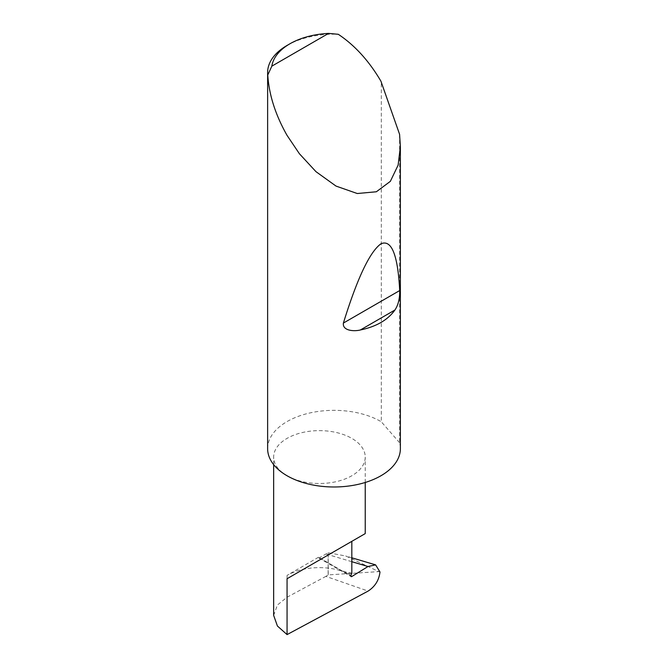 <?xml version="1.0" encoding="UTF-8"?>
<svg xmlns="http://www.w3.org/2000/svg" width="668" height="668" viewBox="0 0 668 668"><rect width="100%" height="100%" fill="white"/><g stroke="black" fill="none" stroke-linecap="round" stroke-linejoin="round"><path stroke-width="0.5" stroke-dasharray="3.34 2.5" d="M287.065 475.758A45.783 26.436 0 0 0 336.964 481.486A45.783 26.436 0 0 0 365.229 457.062A45.783 26.436 0 0 0 351.819 438.375A45.783 26.436 0 0 0 301.919 432.647A45.783 26.436 0 0 0 273.655 457.062A45.783 26.436 0 0 0 287.065 475.758M399.581 134.318L399.581 442.734A66.374 38.318 180 0 1 400.374 448.662M287.065 45.441A66.374 38.318 180 0 1 338.284 34.293M267.626 448.662A66.374 38.318 180 0 1 308.599 413.258A66.374 38.318 180 0 1 380.935 421.558A66.374 38.318 180 0 1 381.311 421.784L381.311 81.863M318.469 557.254L287.065 575.382A45.783 26.436 0 0 1 303.356 569.32A45.783 26.436 0 0 1 342.976 571.399L318.469 557.254A1.328 0.768 120 0 0 318.745 557.914A1.328 0.768 120 0 0 319.438 557.822L328.13 552.737L345.748 555.993L378.823 571.608L328.222 574.906L325.85 576.384L368.126 591.071M328.13 552.737L328.13 574.914M379.975 571.975L378.823 571.608M273.655 615.37L277.42 605.016L287.065 597.217L325.85 576.384M342.976 571.399L351.819 573.202M399.581 442.734L381.311 421.784M328.222 574.906L328.222 552.737M351.819 561.696L325.733 553.939M319.438 557.822L350.842 575.958M343.619 571.14L350.967 575.382M287.065 575.382L287.065 597.217M365.229 482.48L365.229 457.062M351.819 557.797L345.748 555.993M318.745 557.914L351.118 576.601M273.655 464.619L273.655 457.062"/><path stroke-width="1" d="M368.01 566.514L375.608 564.877L379.975 571.975C379.04 580.158 375.099 586.521 368.126 591.071L287.065 634.6L287.065 578.73L351.819 541.347C375.341 527.762 362.59 535.126 351.819 541.347L351.819 573.202L350.967 575.382A1.328 0.768 120 0 0 351.118 576.601A1.328 0.768 120 0 0 351.819 576.517L368.01 566.514L351.819 561.696M365.229 482.48L365.229 533.607L287.065 578.73M394.922 310.019C387.774 320.005 376.251 326.66 360.344 329.984C354.032 331.595 342.292 330.81 343.385 323.07C357.255 278.28 369.771 251.853 380.935 243.795C391.573 239.261 397.827 254.85 399.706 290.555C399.823 298.596 398.228 305.084 394.922 310.019L360.344 329.984M271.843 66.149L328.572 33.4L338.284 34.293C354.833 45.324 369.053 60.963 380.935 81.212L399.581 134.318L400.374 146.626L398.12 165.138L390.346 181.354L376.343 191.774L357.263 193.52L336.012 186.08L315.964 171.659L299.406 153.74L287.065 135.404C275.475 114.988 269.037 94.856 267.759 75.008A66.374 38.318 180 0 1 267.626 72.536A66.374 38.318 180 0 1 287.065 45.441L289.879 43.812A62.391 36.022 0 0 0 271.843 66.149L267.759 75.008M400.374 146.626L400.374 448.662A66.374 38.318 180 0 1 359.401 484.066A66.374 38.318 180 0 1 287.065 475.758A66.374 38.318 180 0 1 267.626 448.662L267.626 72.536M287.065 634.6L277.42 626.016L273.655 615.37L273.655 464.619M328.572 33.4A62.391 36.022 0 0 0 289.879 43.812M350.842 575.958L351.819 576.517M399.706 290.555L343.385 323.07M375.608 564.877L351.819 557.797"/></g></svg>
